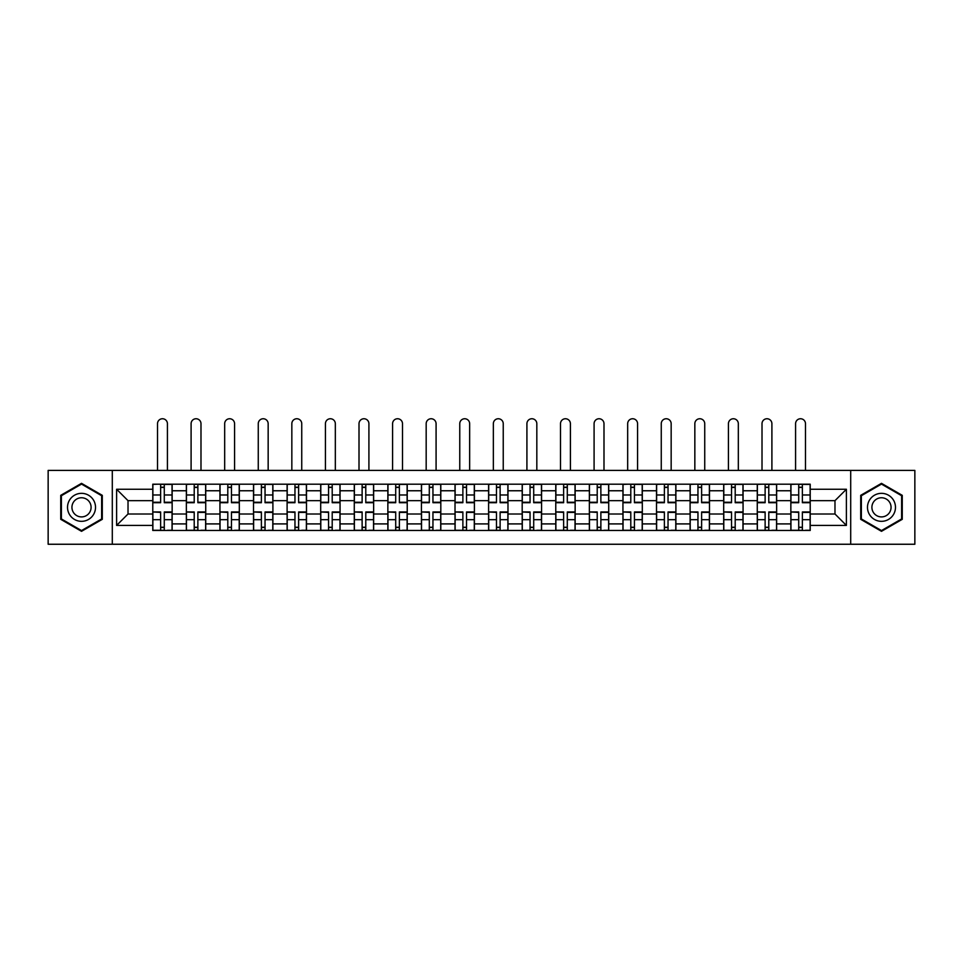 <?xml version="1.0" encoding="UTF-8"?>
<svg xmlns="http://www.w3.org/2000/svg" width="963" height="963" viewBox="0 0 963 963"><rect width="100%" height="100%" fill="white"/><g stroke="black" fill="none" stroke-linecap="round" stroke-linejoin="round"><path stroke-width="1.44" d="M850.702 544.251L914.85 544.251L914.85 470.413L48.15 470.413L48.15 544.251L850.702 544.251L850.702 470.413M186.353 530.481L186.353 490.757L172.148 490.757L172.148 530.481M172.148 490.757L172.148 484.196M186.353 490.757L186.353 484.196M205.733 484.196L205.733 530.481M219.937 530.481L219.937 484.196M239.318 484.196L239.318 530.481M253.522 530.481L253.522 484.196M272.902 484.196L272.902 530.481M287.106 530.481L287.106 484.196M306.487 484.196L306.487 530.481M320.691 530.481L320.691 484.196M340.059 484.196L340.059 530.481M354.276 530.481L354.276 484.196M373.644 484.196L373.644 530.481M387.86 530.481L387.86 484.196M407.229 484.196L407.229 530.481M421.433 530.481L421.433 484.196M440.813 484.196L440.813 530.481M455.018 530.481L455.018 484.196M474.398 484.196L474.398 530.481M488.602 530.481L488.602 484.196M507.983 484.196L507.983 530.481M522.187 530.481L522.187 484.196M541.567 484.196L541.567 530.481M555.771 530.481L555.771 484.196M575.14 484.196L575.14 530.481M589.356 530.481L589.356 484.196M608.724 484.196L608.724 530.481M622.941 530.481L622.941 484.196M642.309 484.196L642.309 530.481M656.513 530.481L656.513 484.196M675.894 484.196L675.894 530.481M690.098 530.481L690.098 484.196M709.478 484.196L709.478 530.481M723.682 530.481L723.682 484.196M743.063 484.196L743.063 530.481M757.267 530.481L757.267 484.196M776.647 484.196L776.647 530.481M790.852 530.481L790.852 484.196M790.852 514.001L776.647 514.001M757.267 514.001L743.063 514.001M723.682 514.001L709.478 514.001M690.098 514.001L675.894 514.001M656.513 514.001L642.309 514.001M622.941 514.001L608.724 514.001M589.356 514.001L575.14 514.001M555.771 514.001L541.567 514.001M522.187 514.001L507.983 514.001M488.602 514.001L474.398 514.001M455.018 514.001L440.813 514.001M421.433 514.001L407.229 514.001M387.86 514.001L373.644 514.001M354.276 514.001L340.059 514.001M320.691 514.001L306.487 514.001M287.106 514.001L272.902 514.001M253.522 514.001L239.318 514.001M219.937 514.001L205.733 514.001M186.353 514.001L172.148 514.001M790.852 500.664L776.647 500.664M757.267 500.664L743.063 500.664M723.682 500.664L709.478 500.664M690.098 500.664L675.894 500.664M656.513 500.664L642.309 500.664M622.941 500.664L608.724 500.664M589.356 500.664L575.14 500.664M555.771 500.664L541.567 500.664M522.187 500.664L507.983 500.664M488.602 500.664L474.398 500.664M455.018 500.664L440.813 500.664M421.433 500.664L407.229 500.664M387.86 500.664L373.644 500.664M354.276 500.664L340.059 500.664M320.691 500.664L306.487 500.664M287.106 500.664L272.902 500.664M253.522 500.664L239.318 500.664M219.937 500.664L205.733 500.664M186.353 500.664L172.148 500.664M128.019 514.001L152.78 514.001L152.78 500.664L128.019 500.664L128.019 514.001L116.607 525.413L116.607 489.252L152.78 489.252L152.78 500.664M810.22 500.664L810.22 514.001L834.981 514.001L834.981 500.664L810.22 500.664L810.22 484.196L152.78 484.196L152.78 489.252M810.22 489.252L846.393 489.252L846.393 525.413L810.22 525.413L810.22 514.001M152.78 514.001L152.78 530.481L810.22 530.481L810.22 525.413M152.78 525.413L116.607 525.413M112.298 544.251L112.298 470.413M102.295 495.343L81.518 483.342L60.741 495.343L60.741 519.322L81.518 531.323L102.295 519.322L102.295 495.343M902.259 495.343L881.482 483.342L860.705 495.343L860.705 519.322L881.482 531.323L902.259 519.322L902.259 495.343M164.288 527.243L160.628 527.243M160.628 487.422L164.288 487.422M197.872 527.243L194.213 527.243M194.213 487.422L197.872 487.422M231.457 527.243L227.798 527.243M227.798 487.422L231.457 487.422M265.042 527.243L261.382 527.243M261.382 487.422L265.042 487.422M298.626 527.243L294.967 527.243M294.967 487.422L298.626 487.422M332.211 527.243L328.552 527.243M328.552 487.422L332.211 487.422M365.784 527.243L362.124 527.243M362.124 487.422L365.784 487.422M399.368 527.243L395.709 527.243M395.709 487.422L399.368 487.422M432.953 527.243L429.293 527.243M429.293 487.422L432.953 487.422M466.537 527.243L462.878 527.243M462.878 487.422L466.537 487.422M500.122 527.243L496.463 527.243M496.463 487.422L500.122 487.422M533.707 527.243L530.047 527.243M530.047 487.422L533.707 487.422M567.291 527.243L563.632 527.243M563.632 487.422L567.291 487.422M600.876 527.243L597.216 527.243M597.216 487.422L600.876 487.422M634.448 527.243L630.789 527.243M630.789 487.422L634.448 487.422M668.033 527.243L664.374 527.243M664.374 487.422L668.033 487.422M701.618 527.243L697.958 527.243M697.958 487.422L701.618 487.422M735.202 527.243L731.543 527.243M731.543 487.422L735.202 487.422M768.787 527.243L765.128 527.243M765.128 487.422L768.787 487.422M802.372 527.243L798.712 527.243M798.712 487.422L802.372 487.422M116.607 489.252L128.019 500.664M834.981 514.001L846.393 525.413M834.981 500.664L846.393 489.252M167.418 470.413L167.418 423.696A4.947 4.947 0 0 0 162.458 418.749A4.947 4.947 0 0 0 157.511 423.696L157.511 470.413M164.288 502.71L164.288 484.401L172.04 484.401L172.04 502.71L164.288 502.71M160.628 487.206L164.288 487.206M157.511 484.196L152.876 484.401L152.876 502.71L160.628 502.71L160.628 484.401L167.418 484.196M160.628 512.412L152.876 511.967L160.628 511.967L160.628 530.264L152.876 530.264L157.186 530.264M152.876 512.412L152.876 530.264M164.288 527.459L160.628 527.459M167.731 530.264L172.04 530.264L172.04 511.967L164.288 511.967L164.288 530.264L157.511 530.264M172.04 530.264L167.418 530.264M200.99 470.413L200.99 423.696A4.947 4.947 0 0 0 196.043 418.749A4.947 4.947 0 0 0 191.095 423.696L191.095 470.413M197.872 502.71L197.872 484.401L205.625 484.401L205.625 502.71L197.872 502.71M194.213 487.206L197.872 487.206M191.095 484.196L186.461 484.401L186.461 502.71L194.213 502.71L194.213 484.401L200.99 484.196M234.575 470.413L234.575 423.696A4.947 4.947 0 0 0 229.627 418.749A4.947 4.947 0 0 0 224.68 423.696L224.68 470.413M231.457 502.71L231.457 484.401L239.209 484.401L239.209 502.71L231.457 502.71M227.798 487.206L231.457 487.206M224.68 484.196L220.046 484.401L220.046 502.71L227.798 502.71L227.798 484.401L234.575 484.196M69.396 514.326A13.988 13.988 0 0 0 88.512 519.454A13.988 13.988 0 0 0 93.64 500.339A13.988 13.988 0 0 0 74.524 495.211A13.988 13.988 0 0 0 69.396 514.326M73.224 512.123A9.582 9.582 0 0 0 86.309 515.626A9.582 9.582 0 0 0 89.812 502.542A9.582 9.582 0 0 0 76.727 499.039A9.582 9.582 0 0 0 73.224 512.123M81.518 484.088L101.645 495.716L101.645 518.949L81.518 530.577L61.391 518.949L61.391 495.716L81.518 484.088M869.36 514.326A13.988 13.988 0 0 0 888.476 519.454A13.988 13.988 0 0 0 893.604 500.339A13.988 13.988 0 0 0 874.488 495.211A13.988 13.988 0 0 0 869.36 514.326M873.188 512.123A9.582 9.582 0 0 0 886.273 515.626A9.582 9.582 0 0 0 889.776 502.542A9.582 9.582 0 0 0 876.691 499.039A9.582 9.582 0 0 0 873.188 512.123M881.482 484.088L901.609 495.716L901.609 518.949L881.482 530.577L861.355 518.949L861.355 495.716L881.482 484.088M194.213 512.412L186.461 511.967L194.213 511.967L194.213 530.264L186.461 530.264L190.77 530.264M186.461 512.412L186.461 530.264M197.872 527.459L194.213 527.459M201.315 530.264L205.625 530.264L205.625 511.967L197.872 511.967L197.872 530.264L191.095 530.264M205.625 530.264L200.99 530.264M227.798 512.412L220.046 511.967L227.798 511.967L227.798 530.264L220.046 530.264L224.355 530.264M220.046 512.412L220.046 530.264M231.457 527.459L227.798 527.459M234.9 530.264L239.209 530.264L239.209 511.967L231.457 511.967L231.457 530.264L224.68 530.264M239.209 530.264L234.575 530.264M268.159 470.413L268.159 423.696A4.947 4.947 0 0 0 263.212 418.749A4.947 4.947 0 0 0 258.265 423.696L258.265 470.413M265.042 502.71L265.042 484.401L272.794 484.401L272.794 502.71L265.042 502.71M261.382 487.206L265.042 487.206M258.265 484.196L253.63 484.401L253.63 502.71L261.382 502.71L261.382 484.401L268.159 484.196M301.744 470.413L301.744 423.696A4.947 4.947 0 0 0 296.797 418.749A4.947 4.947 0 0 0 291.837 423.696L291.837 470.413M298.626 502.71L298.626 484.401L306.378 484.401L306.378 502.71L298.626 502.71M294.967 487.206L298.626 487.206M291.837 484.196L287.215 484.401L287.215 502.71L294.967 502.71L294.967 484.401L301.744 484.196M335.329 470.413L335.329 423.696A4.947 4.947 0 0 0 330.381 418.749A4.947 4.947 0 0 0 325.422 423.696L325.422 470.413M332.211 502.71L332.211 484.401L339.951 484.401L339.951 502.71L332.211 502.71M328.552 487.206L332.211 487.206M325.422 484.196L320.799 484.401L320.799 502.71L328.552 502.71L328.552 484.401L335.329 484.196M261.382 512.412L253.63 511.967L261.382 511.967L261.382 530.264L253.63 530.264L257.94 530.264M253.63 512.412L253.63 530.264M265.042 527.459L261.382 527.459M268.484 530.264L272.794 530.264L272.794 511.967L265.042 511.967L265.042 530.264L258.265 530.264M272.794 530.264L268.159 530.264M294.967 512.412L287.215 511.967L294.967 511.967L294.967 530.264L287.215 530.264L291.524 530.264M287.215 512.412L287.215 530.264M298.626 527.459L294.967 527.459M302.069 530.264L306.378 530.264L306.378 511.967L298.626 511.967L298.626 530.264L291.837 530.264M306.378 530.264L301.744 530.264M328.552 512.412L320.799 511.967L328.552 511.967L328.552 530.264L320.799 530.264L325.097 530.264M320.799 512.412L320.799 530.264M332.211 527.459L328.552 527.459M335.654 530.264L339.951 530.264L339.951 511.967L332.211 511.967L332.211 530.264L325.422 530.264M339.951 530.264L335.329 530.264M368.913 470.413L368.913 423.696A4.947 4.947 0 0 0 363.954 418.749A4.947 4.947 0 0 0 359.006 423.696L359.006 470.413M365.784 502.71L365.784 484.401L373.536 484.401L373.536 502.71L365.784 502.71M362.124 487.206L365.784 487.206M359.006 484.196L354.384 484.401L354.384 502.71L362.124 502.71L362.124 484.401L368.913 484.196M362.124 512.412L354.384 511.967L362.124 511.967L362.124 530.264L354.384 530.264L358.681 530.264M354.384 512.412L354.384 530.264M365.784 527.459L362.124 527.459M369.238 530.264L373.536 530.264L373.536 511.967L365.784 511.967L365.784 530.264L359.006 530.264M373.536 530.264L368.913 530.264M402.498 470.413L402.498 423.696A4.947 4.947 0 0 0 397.538 418.749A4.947 4.947 0 0 0 392.591 423.696L392.591 470.413M399.368 502.71L399.368 484.401L407.12 484.401L407.12 502.71L399.368 502.71M395.709 487.206L399.368 487.206M392.591 484.196L387.969 484.401L387.969 502.71L395.709 502.71L395.709 484.401L402.498 484.196M395.709 512.412L387.969 511.967L395.709 511.967L395.709 530.264L387.969 530.264L392.266 530.264M387.969 512.412L387.969 530.264M399.368 527.459L395.709 527.459M402.811 530.264L407.12 530.264L407.12 511.967L399.368 511.967L399.368 530.264L392.591 530.264M407.12 530.264L402.498 530.264M436.083 470.413L436.083 423.696A4.947 4.947 0 0 0 431.123 418.749A4.947 4.947 0 0 0 426.176 423.696L426.176 470.413M432.953 502.71L432.953 484.401L440.705 484.401L440.705 502.71L432.953 502.71M429.293 487.206L432.953 487.206M426.176 484.196L421.541 484.401L421.541 502.71L429.293 502.71L429.293 484.401L436.083 484.196M429.293 512.412L421.541 511.967L429.293 511.967L429.293 530.264L421.541 530.264L425.851 530.264M421.541 512.412L421.541 530.264M432.953 527.459L429.293 527.459M436.395 530.264L440.705 530.264L440.705 511.967L432.953 511.967L432.953 530.264L426.176 530.264M440.705 530.264L436.083 530.264M469.655 470.413L469.655 423.696A4.947 4.947 0 0 0 464.708 418.749A4.947 4.947 0 0 0 459.76 423.696L459.76 470.413M466.537 502.71L466.537 484.401L474.29 484.401L474.29 502.71L466.537 502.71M462.878 487.206L466.537 487.206M459.76 484.196L455.126 484.401L455.126 502.71L462.878 502.71L462.878 484.401L469.655 484.196M462.878 512.412L455.126 511.967L462.878 511.967L462.878 530.264L455.126 530.264L459.435 530.264M455.126 512.412L455.126 530.264M466.537 527.459L462.878 527.459M469.98 530.264L474.29 530.264L474.29 511.967L466.537 511.967L466.537 530.264L459.76 530.264M474.29 530.264L469.655 530.264M503.24 470.413L503.24 423.696A4.947 4.947 0 0 0 498.292 418.749A4.947 4.947 0 0 0 493.345 423.696L493.345 470.413M500.122 502.71L500.122 484.401L507.874 484.401L507.874 502.71L500.122 502.71M496.463 487.206L500.122 487.206M493.345 484.196L488.71 484.401L488.71 502.71L496.463 502.71L496.463 484.401L503.24 484.196M496.463 512.412L488.71 511.967L496.463 511.967L496.463 530.264L488.71 530.264L493.02 530.264M488.71 512.412L488.71 530.264M500.122 527.459L496.463 527.459M503.565 530.264L507.874 530.264L507.874 511.967L500.122 511.967L500.122 530.264L493.345 530.264M507.874 530.264L503.24 530.264M536.824 470.413L536.824 423.696A4.947 4.947 0 0 0 531.877 418.749A4.947 4.947 0 0 0 526.917 423.696L526.917 470.413M533.707 502.71L533.707 484.401L541.459 484.401L541.459 502.71L533.707 502.71M530.047 487.206L533.707 487.206M526.917 484.196L522.295 484.401L522.295 502.71L530.047 502.71L530.047 484.401L536.824 484.196M530.047 512.412L522.295 511.967L530.047 511.967L530.047 530.264L522.295 530.264L526.605 530.264M522.295 512.412L522.295 530.264M533.707 527.459L530.047 527.459M537.149 530.264L541.459 530.264L541.459 511.967L533.707 511.967L533.707 530.264L526.917 530.264M541.459 530.264L536.824 530.264M570.409 470.413L570.409 423.696A4.947 4.947 0 0 0 565.462 418.749A4.947 4.947 0 0 0 560.502 423.696L560.502 470.413M567.291 502.71L567.291 484.401L575.031 484.401L575.031 502.71L567.291 502.71M563.632 487.206L567.291 487.206M560.502 484.196L555.88 484.401L555.88 502.71L563.632 502.71L563.632 484.401L570.409 484.196M563.632 512.412L555.88 511.967L563.632 511.967L563.632 530.264L555.88 530.264L560.189 530.264M555.88 512.412L555.88 530.264M567.291 527.459L563.632 527.459M570.734 530.264L575.031 530.264L575.031 511.967L567.291 511.967L567.291 530.264L560.502 530.264M575.031 530.264L570.409 530.264M603.994 470.413L603.994 423.696A4.947 4.947 0 0 0 599.046 418.749A4.947 4.947 0 0 0 594.087 423.696L594.087 470.413M600.876 502.71L600.876 484.401L608.616 484.401L608.616 502.71L600.876 502.71M597.216 487.206L600.876 487.206M594.087 484.196L589.464 484.401L589.464 502.71L597.216 502.71L597.216 484.401L603.994 484.196M597.216 512.412L589.464 511.967L597.216 511.967L597.216 530.264L589.464 530.264L593.762 530.264M589.464 512.412L589.464 530.264M600.876 527.459L597.216 527.459M604.319 530.264L608.616 530.264L608.616 511.967L600.876 511.967L600.876 530.264L594.087 530.264M608.616 530.264L603.994 530.264M637.578 470.413L637.578 423.696A4.947 4.947 0 0 0 632.619 418.749A4.947 4.947 0 0 0 627.671 423.696L627.671 470.413M634.448 502.71L634.448 484.401L642.201 484.401L642.201 502.71L634.448 502.71M630.789 487.206L634.448 487.206M627.671 484.196L623.049 484.401L623.049 502.71L630.789 502.71L630.789 484.401L637.578 484.196M630.789 512.412L623.049 511.967L630.789 511.967L630.789 530.264L623.049 530.264L627.346 530.264M623.049 512.412L623.049 530.264M634.448 527.459L630.789 527.459M637.903 530.264L642.201 530.264L642.201 511.967L634.448 511.967L634.448 530.264L627.671 530.264M642.201 530.264L637.578 530.264M671.163 470.413L671.163 423.696A4.947 4.947 0 0 0 666.203 418.749A4.947 4.947 0 0 0 661.256 423.696L661.256 470.413M668.033 502.71L668.033 484.401L675.785 484.401L675.785 502.71L668.033 502.71M664.374 487.206L668.033 487.206M661.256 484.196L656.622 484.401L656.622 502.71L664.374 502.71L664.374 484.401L671.163 484.196M664.374 512.412L656.622 511.967L664.374 511.967L664.374 530.264L656.622 530.264L660.931 530.264M656.622 512.412L656.622 530.264M668.033 527.459L664.374 527.459M671.476 530.264L675.785 530.264L675.785 511.967L668.033 511.967L668.033 530.264L661.256 530.264M675.785 530.264L671.163 530.264M704.735 470.413L704.735 423.696A4.947 4.947 0 0 0 699.788 418.749A4.947 4.947 0 0 0 694.841 423.696L694.841 470.413M701.618 502.71L701.618 484.401L709.37 484.401L709.37 502.71L701.618 502.71M697.958 487.206L701.618 487.206M694.841 484.196L690.206 484.401L690.206 502.71L697.958 502.71L697.958 484.401L704.735 484.196M697.958 512.412L690.206 511.967L697.958 511.967L697.958 530.264L690.206 530.264L694.516 530.264M690.206 512.412L690.206 530.264M701.618 527.459L697.958 527.459M705.06 530.264L709.37 530.264L709.37 511.967L701.618 511.967L701.618 530.264L694.841 530.264M709.37 530.264L704.735 530.264M738.32 470.413L738.32 423.696A4.947 4.947 0 0 0 733.373 418.749A4.947 4.947 0 0 0 728.425 423.696L728.425 470.413M735.202 502.71L735.202 484.401L742.955 484.401L742.955 502.71L735.202 502.71M731.543 487.206L735.202 487.206M728.425 484.196L723.791 484.401L723.791 502.71L731.543 502.71L731.543 484.401L738.32 484.196M731.543 512.412L723.791 511.967L731.543 511.967L731.543 530.264L723.791 530.264L728.1 530.264M723.791 512.412L723.791 530.264M735.202 527.459L731.543 527.459M738.645 530.264L742.955 530.264L742.955 511.967L735.202 511.967L735.202 530.264L728.425 530.264M742.955 530.264L738.32 530.264M771.905 470.413L771.905 423.696A4.947 4.947 0 0 0 766.957 418.749A4.947 4.947 0 0 0 762.01 423.696L762.01 470.413M768.787 502.71L768.787 484.401L776.539 484.401L776.539 502.71L768.787 502.71M765.128 487.206L768.787 487.206M762.01 484.196L757.375 484.401L757.375 502.71L765.128 502.71L765.128 484.401L771.905 484.196M765.128 512.412L757.375 511.967L765.128 511.967L765.128 530.264L757.375 530.264L761.685 530.264M757.375 512.412L757.375 530.264M768.787 527.459L765.128 527.459M772.23 530.264L776.539 530.264L776.539 511.967L768.787 511.967L768.787 530.264L762.01 530.264M776.539 530.264L771.905 530.264M805.489 470.413L805.489 423.696A4.947 4.947 0 0 0 800.542 418.749A4.947 4.947 0 0 0 795.582 423.696L795.582 470.413M802.372 502.71L802.372 484.401L810.124 484.401L810.124 502.71L802.372 502.71M798.712 487.206L802.372 487.206M795.582 484.196L790.96 484.401L790.96 502.71L798.712 502.71L798.712 484.401L805.489 484.196M798.712 512.412L790.96 511.967L798.712 511.967L798.712 530.264L790.96 530.264L795.269 530.264M790.96 512.412L790.96 530.264M802.372 527.459L798.712 527.459M805.814 530.264L810.124 530.264L810.124 511.967L802.372 511.967L802.372 530.264L795.582 530.264M810.124 530.264L805.489 530.264M757.267 490.757L743.063 490.757M723.682 490.757L709.478 490.757M690.098 490.757L675.894 490.757M656.513 490.757L642.309 490.757M622.941 490.757L608.724 490.757M589.356 490.757L575.14 490.757M555.771 490.757L541.567 490.757M522.187 490.757L507.983 490.757M488.602 490.757L474.398 490.757M455.018 490.757L440.813 490.757M421.433 490.757L407.229 490.757M387.86 490.757L373.644 490.757M354.276 490.757L340.059 490.757M320.691 490.757L306.487 490.757M287.106 490.757L272.902 490.757M253.522 490.757L239.318 490.757M219.937 490.757L205.733 490.757M790.852 490.757L776.647 490.757M757.267 523.908L743.063 523.908M723.682 523.908L709.478 523.908M690.098 523.908L675.894 523.908M656.513 523.908L642.309 523.908M622.941 523.908L608.724 523.908M589.356 523.908L575.14 523.908M555.771 523.908L541.567 523.908M522.187 523.908L507.983 523.908M488.602 523.908L474.398 523.908M455.018 523.908L440.813 523.908M421.433 523.908L407.229 523.908M387.86 523.908L373.644 523.908M354.276 523.908L340.059 523.908M320.691 523.908L306.487 523.908M287.106 523.908L272.902 523.908M253.522 523.908L239.318 523.908M219.937 523.908L205.733 523.908M186.353 523.908L172.148 523.908M790.852 523.908L776.647 523.908M164.288 502.253L172.04 502.253M164.288 494.982L172.04 494.982M152.876 502.253L160.628 502.253M152.876 494.982L160.628 494.982M160.628 519.683L152.876 519.683M172.04 512.412L164.288 512.412M172.04 519.683L164.288 519.683M197.872 502.253L205.625 502.253M197.872 494.982L205.625 494.982M186.461 502.253L194.213 502.253M186.461 494.982L194.213 494.982M231.457 502.253L239.209 502.253M231.457 494.982L239.209 494.982M220.046 502.253L227.798 502.253M220.046 494.982L227.798 494.982M194.213 519.683L186.461 519.683M205.625 512.412L197.872 512.412M205.625 519.683L197.872 519.683M227.798 519.683L220.046 519.683M239.209 512.412L231.457 512.412M239.209 519.683L231.457 519.683M265.042 502.253L272.794 502.253M265.042 494.982L272.794 494.982M253.63 502.253L261.382 502.253M253.63 494.982L261.382 494.982M298.626 502.253L306.378 502.253M298.626 494.982L306.378 494.982M287.215 502.253L294.967 502.253M287.215 494.982L294.967 494.982M332.211 502.253L339.951 502.253M332.211 494.982L339.951 494.982M320.799 502.253L328.552 502.253M320.799 494.982L328.552 494.982M261.382 519.683L253.63 519.683M272.794 512.412L265.042 512.412M272.794 519.683L265.042 519.683M294.967 519.683L287.215 519.683M306.378 512.412L298.626 512.412M306.378 519.683L298.626 519.683M328.552 519.683L320.799 519.683M339.951 512.412L332.211 512.412M339.951 519.683L332.211 519.683M365.784 502.253L373.536 502.253M365.784 494.982L373.536 494.982M354.384 502.253L362.124 502.253M354.384 494.982L362.124 494.982M362.124 519.683L354.384 519.683M373.536 512.412L365.784 512.412M373.536 519.683L365.784 519.683M399.368 502.253L407.12 502.253M399.368 494.982L407.12 494.982M387.969 502.253L395.709 502.253M387.969 494.982L395.709 494.982M395.709 519.683L387.969 519.683M407.12 512.412L399.368 512.412M407.12 519.683L399.368 519.683M432.953 502.253L440.705 502.253M432.953 494.982L440.705 494.982M421.541 502.253L429.293 502.253M421.541 494.982L429.293 494.982M429.293 519.683L421.541 519.683M440.705 512.412L432.953 512.412M440.705 519.683L432.953 519.683M466.537 502.253L474.29 502.253M466.537 494.982L474.29 494.982M455.126 502.253L462.878 502.253M455.126 494.982L462.878 494.982M462.878 519.683L455.126 519.683M474.29 512.412L466.537 512.412M474.29 519.683L466.537 519.683M500.122 502.253L507.874 502.253M500.122 494.982L507.874 494.982M488.71 502.253L496.463 502.253M488.71 494.982L496.463 494.982M496.463 519.683L488.71 519.683M507.874 512.412L500.122 512.412M507.874 519.683L500.122 519.683M533.707 502.253L541.459 502.253M533.707 494.982L541.459 494.982M522.295 502.253L530.047 502.253M522.295 494.982L530.047 494.982M530.047 519.683L522.295 519.683M541.459 512.412L533.707 512.412M541.459 519.683L533.707 519.683M567.291 502.253L575.031 502.253M567.291 494.982L575.031 494.982M555.88 502.253L563.632 502.253M555.88 494.982L563.632 494.982M563.632 519.683L555.88 519.683M575.031 512.412L567.291 512.412M575.031 519.683L567.291 519.683M600.876 502.253L608.616 502.253M600.876 494.982L608.616 494.982M589.464 502.253L597.216 502.253M589.464 494.982L597.216 494.982M597.216 519.683L589.464 519.683M608.616 512.412L600.876 512.412M608.616 519.683L600.876 519.683M634.448 502.253L642.201 502.253M634.448 494.982L642.201 494.982M623.049 502.253L630.789 502.253M623.049 494.982L630.789 494.982M630.789 519.683L623.049 519.683M642.201 512.412L634.448 512.412M642.201 519.683L634.448 519.683M668.033 502.253L675.785 502.253M668.033 494.982L675.785 494.982M656.622 502.253L664.374 502.253M656.622 494.982L664.374 494.982M664.374 519.683L656.622 519.683M675.785 512.412L668.033 512.412M675.785 519.683L668.033 519.683M701.618 502.253L709.37 502.253M701.618 494.982L709.37 494.982M690.206 502.253L697.958 502.253M690.206 494.982L697.958 494.982M697.958 519.683L690.206 519.683M709.37 512.412L701.618 512.412M709.37 519.683L701.618 519.683M735.202 502.253L742.955 502.253M735.202 494.982L742.955 494.982M723.791 502.253L731.543 502.253M723.791 494.982L731.543 494.982M731.543 519.683L723.791 519.683M742.955 512.412L735.202 512.412M742.955 519.683L735.202 519.683M768.787 502.253L776.539 502.253M768.787 494.982L776.539 494.982M757.375 502.253L765.128 502.253M757.375 494.982L765.128 494.982M765.128 519.683L757.375 519.683M776.539 512.412L768.787 512.412M776.539 519.683L768.787 519.683M802.372 502.253L810.124 502.253M802.372 494.982L810.124 494.982M790.96 502.253L798.712 502.253M790.96 494.982L798.712 494.982M798.712 519.683L790.96 519.683M810.124 512.412L802.372 512.412M810.124 519.683L802.372 519.683"/></g></svg>
